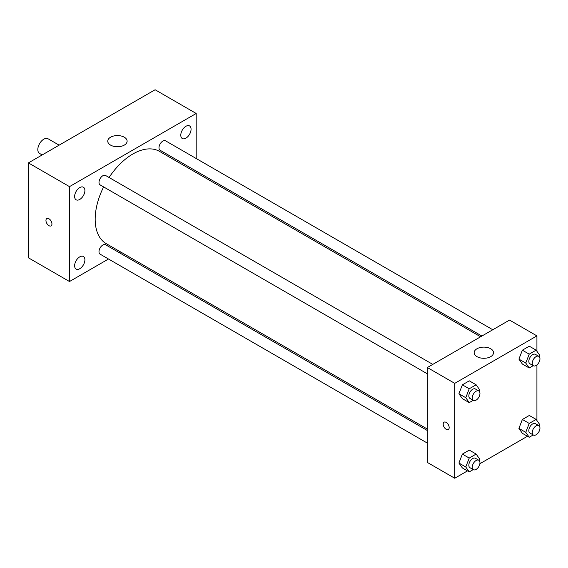 <?xml version="1.0" encoding="UTF-8"?>
<svg xmlns="http://www.w3.org/2000/svg" width="568" height="568" viewBox="0 0 568 568"><rect width="100%" height="100%" fill="white"/><g stroke="black" fill="none" stroke-linecap="round" stroke-linejoin="round"><path stroke-width="0.85" d="M59.136 145.159L48.046 138.762A8.477 4.892 120 0 0 41.514 141.027A8.477 4.892 120 0 0 37.815 149.561A8.477 4.892 120 0 0 39.575 153.438L42.181 154.943M108.502 259.008L69.495 281.529L28.4 257.801L28.4 162.902L155.107 89.751L196.194 113.479L196.194 158.515M185.921 126.288A7.263 4.196 120 0 0 181.178 132.692A7.263 4.196 120 0 0 182.292 138.514A7.263 4.196 120 0 0 189.556 134.318A7.263 4.196 120 0 0 189.556 125.926A7.263 4.196 120 0 0 185.921 126.288M79.768 187.575A7.263 4.196 120 0 0 75.019 193.979A7.263 4.196 120 0 0 76.133 199.801A7.263 4.196 120 0 0 83.397 195.605A7.263 4.196 120 0 0 83.397 187.22A7.263 4.196 120 0 0 79.768 187.575M79.768 256.857A7.263 4.196 120 0 0 75.019 263.254A7.263 4.196 120 0 0 76.133 269.076A7.263 4.196 120 0 0 83.397 264.887A7.263 4.196 120 0 0 83.397 256.495A7.263 4.196 120 0 0 79.768 256.857M69.495 281.529L69.495 186.631L28.4 162.902M69.495 186.631L196.194 113.479M124.285 145.11A9.684 5.595 180 0 1 113.728 146.324A9.684 5.595 180 0 1 107.75 141.155A9.684 5.595 180 0 1 117.434 135.567A9.684 5.595 180 0 1 127.118 141.155A9.684 5.595 180 0 1 124.285 145.11M120.664 251.986L119.386 252.724M51.944 223.948A4.239 2.45 60 0 1 51.063 225.886A4.239 2.45 60 0 1 46.825 223.437A4.239 2.45 60 0 1 46.825 218.545A4.239 2.45 60 0 1 50.09 219.681A4.239 2.45 60 0 1 51.944 223.948M51.063 225.886A4.239 2.45 60 0 1 46.832 223.437A4.239 2.45 60 0 1 46.832 218.545M196.194 171.089L196.194 172.565M492.783 329.752L165.565 140.828A5.446 3.145 120 0 0 162.846 141.098A5.446 3.145 120 0 0 158.99 147.765A5.446 3.145 120 0 0 160.119 150.257L481.898 336.036M427.342 430.523L105.57 244.744A5.446 3.145 120 0 0 102.843 245.014A5.446 3.145 120 0 0 98.995 251.681A5.446 3.145 120 0 0 100.124 254.173L427.342 443.097M432.788 364.386L105.57 175.469A5.446 3.145 120 0 0 102.843 175.739A5.446 3.145 120 0 0 99.293 180.539A5.446 3.145 120 0 0 100.124 184.898L427.342 373.815M103.624 186.922A53.271 30.757 120 0 0 95.175 219.248A53.271 30.757 120 0 0 106.209 243.636L427.342 429.046M480.613 336.774L159.48 151.372A53.271 30.757 120 0 0 109.07 177.493M467.478 470.893L454.741 478.249L427.342 462.43L427.342 367.531L509.531 320.082L536.923 335.894L536.923 351.272M527.473 436.252L479.868 463.736M522.368 364.031L518.911 359.111L522.368 350.193L529.291 346.196L522.368 350.193L518.911 359.111L522.368 364.031L529.22 367.986L525.762 363.066L529.22 354.148L536.142 350.151L539.6 355.071L539.053 356.484M462.373 467.947L458.916 463.026L462.373 454.109L469.296 450.112L462.373 454.109L458.916 463.026L462.373 467.947L469.225 471.901L465.767 466.981L469.225 458.064L476.147 454.066L479.605 458.987L479.058 460.399M536.923 364.912L536.923 420.547M454.741 478.249L454.741 383.35L536.923 335.894M522.368 433.313L518.911 428.386L522.368 419.468L529.291 415.478L522.368 419.468L518.911 428.386L522.368 433.313L529.22 437.261L525.762 432.34L529.22 423.423L536.142 419.433L539.6 424.353L539.053 425.766M462.373 398.672L458.916 393.745L462.373 384.834L469.296 380.837L462.373 384.834L458.916 393.745L462.373 398.672L469.225 402.627L465.767 397.699L469.225 388.782L476.147 384.792L479.605 389.712L479.058 391.125M454.741 383.35L427.342 367.531M476.999 356.654A9.684 5.595 180 0 1 474.159 352.7A9.684 5.595 180 0 1 483.851 347.112A9.684 5.595 180 0 1 493.535 352.7A9.684 5.595 180 0 1 487.557 357.868A9.684 5.595 180 0 1 476.999 356.654M449.174 427.583A4.239 2.45 60 0 1 448.301 429.522A4.239 2.45 60 0 1 444.062 427.079A4.239 2.45 60 0 1 444.062 422.187A4.239 2.45 60 0 1 447.328 423.323A4.239 2.45 60 0 1 449.174 427.583M448.301 429.522A4.239 2.45 60 0 1 444.062 427.079A4.239 2.45 60 0 1 444.062 422.187M473.236 400.312L469.225 402.627M478.831 390.969L475.409 388.995A5.446 3.145 120 0 0 471.213 390.45A5.446 3.145 120 0 0 468.834 395.931A5.446 3.145 120 0 0 469.963 398.424L473.385 400.397A5.446 3.145 120 0 0 478.831 397.252A5.446 3.145 120 0 0 478.831 390.969A5.446 3.145 120 0 0 474.635 392.431A5.446 3.145 120 0 0 472.256 397.905A5.446 3.145 120 0 0 473.385 400.397M465.767 397.699L458.916 393.745M469.225 388.782L462.373 384.834M476.147 384.792L469.296 380.837M533.231 365.671L529.22 367.986M538.826 356.335L535.404 354.354A5.446 3.145 120 0 0 531.208 355.816A5.446 3.145 120 0 0 528.829 361.291A5.446 3.145 120 0 0 529.958 363.783L533.38 365.764A5.446 3.145 120 0 0 538.826 362.618A5.446 3.145 120 0 0 538.826 356.335A5.446 3.145 120 0 0 534.63 357.79A5.446 3.145 120 0 0 532.259 363.271A5.446 3.145 120 0 0 533.38 365.764M525.762 363.066L518.911 359.111M529.22 354.148L522.368 350.193M536.142 350.151L529.291 346.196M473.236 469.587L469.225 471.901M478.831 460.25L475.409 458.269A5.446 3.145 120 0 0 471.213 459.732A5.446 3.145 120 0 0 468.834 465.206A5.446 3.145 120 0 0 469.963 467.698L473.385 469.679A5.446 3.145 120 0 0 478.831 466.534A5.446 3.145 120 0 0 478.831 460.25A5.446 3.145 120 0 0 474.635 461.706A5.446 3.145 120 0 0 472.256 467.187A5.446 3.145 120 0 0 473.385 469.679M465.767 466.981L458.916 463.026M469.225 458.064L462.373 454.109M476.147 454.066L469.296 450.112M533.231 434.946L529.22 437.261M538.826 425.61L535.404 423.636A5.446 3.145 120 0 0 531.208 425.091A5.446 3.145 120 0 0 528.829 430.565A5.446 3.145 120 0 0 529.958 433.057L533.38 435.038A5.446 3.145 120 0 0 538.826 431.893A5.446 3.145 120 0 0 538.826 425.61A5.446 3.145 120 0 0 534.63 427.065A5.446 3.145 120 0 0 532.259 432.546A5.446 3.145 120 0 0 533.38 435.038M525.762 432.34L518.911 428.386M529.22 423.423L522.368 419.468M536.142 419.433L529.291 415.478"/></g></svg>
